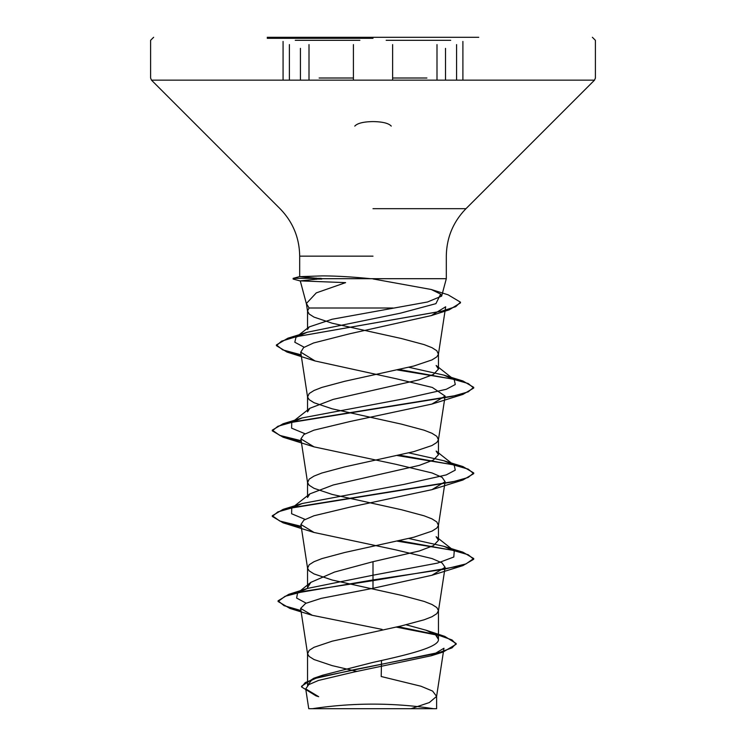 <?xml version="1.0" encoding="UTF-8"?>
<svg xmlns="http://www.w3.org/2000/svg" width="746" height="746" viewBox="0 0 746 746"><rect width="100%" height="100%" fill="white"/><g stroke="black" fill="none" stroke-linecap="round" stroke-linejoin="round"><path stroke-width="1.12" d="M354.788 126.111C357.381 123.249 363.451 121.738 373 121.589C382.558 121.729 388.647 123.239 391.258 126.102M373 38.307L267.255 38.307L373 38.307M267.255 37.3L478.745 37.3M373 708.7L433.547 708.7A402.84 402.84 0 0 0 312.453 708.7L373 708.7L312.453 708.7M357.008 671.447L332.184 665.637L314.019 659.529L309.18 656.471L307.576 653.841L309.18 650.353L314.019 647.295L332.184 641.178L401.404 625.894L424.176 619.777L431.981 616.728L436.82 613.669L438.462 610.61L436.82 607.552L431.981 604.493L424.176 601.435L401.404 595.327L332.184 580.034L314.019 573.926L309.18 570.867L307.576 568.238L309.18 564.75L314.019 561.691L321.824 558.633L344.596 552.525L413.816 537.232L431.981 531.124L436.82 528.065L438.424 525.436L436.82 521.948L431.981 518.89L424.176 515.831L401.404 509.723L332.184 494.43L314.019 488.322L309.18 485.264L307.576 482.634L309.18 479.146L314.019 476.088L321.824 473.029L344.596 466.921L413.816 451.628L431.981 445.521L436.82 442.462L438.424 439.832L436.82 436.345L431.981 433.286L424.176 430.228L401.404 424.12L332.184 408.827L314.019 402.719L309.18 399.66L307.576 397.031L309.18 393.543L314.019 390.484L321.824 387.426L344.596 381.318L413.816 366.025L431.981 359.917L436.82 356.858L438.424 354.229L436.82 350.741L431.981 347.683L424.176 344.624L401.404 338.516L332.184 323.232L314.019 317.115L309.18 314.057L307.538 310.998L307.538 329.462L309.208 326.916L332.138 319.241L427.505 301.99L441.632 296.115L440.625 294.101L431.207 289.485L373 278.939M321.134 278.696L299.687 276.663L322.095 275.899C335.765 275.908 351.925 276.841 370.575 278.696L446.313 278.696L321.134 278.696L300.274 280.888L345.612 282.631L316.313 292.87L306.392 303.491L309.096 308.014L393.039 308.014M307.538 653.412L307.538 685.369L311.511 680.287L322.738 675.195L373 662.392C408.09 654.69 439.152 647.146 438.462 639.415L435.151 634.184M307.538 567.809L307.538 587.596L310.858 582.356L334.562 572.042L373 561.691L419.308 550.986L433.417 545.634L438.462 540.29L436.121 536.672L454.249 550.949L443.87 546.333L408.901 538.5M307.538 482.205L307.538 497.489L309.87 493.871L333.294 484.965L419.289 465.383L433.398 460.04L438.462 454.687L436.14 451.078M307.538 396.602L307.538 411.885L309.87 408.267L333.257 399.371L419.271 379.789L433.407 374.445L438.462 369.084L436.13 365.465L454.249 379.733L443.861 375.117L408.901 367.293M307.538 310.998L309.096 308.014M402.728 708.7L411.018 708.7L429.342 702.545L436.596 696.391L443.954 648.246L431.337 655.734L353.576 672.118L318.43 680.464L308.704 684.66L305.729 688.894L318.673 696.699L315.912 695.804L301.57 686.945L305.263 682.571L316.127 678.207L355.077 669.479L443.143 652.023L431.347 655.743M436.615 708.7L308.779 708.7M436.596 696.391L432.615 691.085L420.996 686.236L381.206 676.519L381.514 660.48M373 561.691L373 575.213L307.511 588.408L297.589 592.958L296.619 598.059L306.149 603.169M406.122 624.784L426.022 630.202L436.41 635.163L438.462 639.415L438.462 610.61M454.249 550.949L453.801 557.01L437.594 563.081L373 575.213L373 579.931L288.73 594.338L278.09 600.8L284.049 605.668L300.955 610.536M398.01 626.668L444.756 636.375L456.17 643.528L452.001 647.873L440.084 652.209L313.758 678.254L301.57 686.227L301.57 686.945M445.66 306.793L431.347 315.577L349.417 333.844L313.525 342.992L303.622 347.58L300.769 352.159L315.073 360.971L396.592 378.837L432.363 387.463L445.101 396.089L431.925 404.062L350.219 421.471L313.907 430.181L303.883 434.536L300.908 438.89L314.029 446.863L395.79 464.273L432.111 472.983L442.126 477.347L445.11 481.692L431.953 489.665L350.2 507.084L313.898 515.784L303.883 520.139L300.918 524.494L314.047 532.467L395.8 549.877L432.12 558.586L442.061 562.932L445.092 567.296L431.925 575.269L373 588.305L373 580.649L462.893 565.617L473.71 559.248L473.71 558.53L466.045 563.883L444.215 569.235L373 579.931L373 580.649L305.198 591.084L285.056 596.296L278.09 601.509L289.952 608.438L301.067 611.272M396.163 627.078L439.86 635.657L452.029 639.947L456.17 644.246L443.143 652.023M373 588.305L321.116 598.376L305.664 603.393L300.629 608.419L312.294 615.31L382.111 629.4M305.142 519.393L291.611 513.761L291.751 508.138L302.139 503.522L403.81 484.434L446.304 474.885L455.274 470.111L454.249 465.336L443.87 460.73L408.901 452.897M305.133 433.79L291.611 428.167L291.751 422.544L302.13 417.928L403.81 398.83L446.304 389.281L455.274 384.507L454.249 379.733M304.144 347.226L294.81 342.246L295.975 337.257L307.268 332.24L400.378 313.189L435.906 303.659L440.644 294.12M473.71 558.53L462.902 552.171L399.408 540.747M301.16 526.312L279.787 521.025L272.29 515.738L283.098 509.369L452.02 482.037L468.124 477.487L473.71 472.936L462.893 466.558L399.408 455.144M301.16 440.709L279.787 435.422L272.29 430.125L283.088 423.765L452.02 396.443L468.134 391.883L473.71 387.333L462.902 380.964L399.408 369.54M301.123 354.826L282.743 349.883L276.393 344.941L287.975 338.171L441.791 311.175L455.713 306.671L460.478 302.177L448.076 294.801L431.207 289.485M473.71 559.248L468.218 554.735L452.384 550.212L397.459 541.186M301.272 527.049L283.098 522.815L272.29 516.446L277.866 511.896L293.971 507.336L462.902 480.014L473.71 473.645L468.236 469.131L452.393 464.618L397.459 455.582M301.272 441.445L283.107 437.212L272.29 430.843L277.876 426.283L293.989 421.732L462.912 394.41L473.71 388.041L468.236 383.528L452.393 379.015L397.459 369.979M301.235 355.562L287.042 352.075L276.393 345.65L281.531 341.174L296.265 336.698L449.185 309.842L460.478 302.885L460.478 302.177M321.134 278.342L293.15 278.342L315.754 278.342L316.453 279.321M321.787 279.06L315.754 279.06M456.58 80.148L456.58 44.601L456.58 80.148M319.12 80.148L151.485 80.148L392.62 80.148L392.62 44.592M309.003 80.148L309.003 44.601M386.176 40.321L450.715 40.321M392.62 78.013L426.908 78.013M353.418 44.601L353.418 80.148L594.515 80.148L426.908 80.148M373 208.684L465.98 208.684L373 208.684M373 256.158L299.687 256.158L373 256.158M316.332 278.118L315.754 278.342M319.12 78.013L353.418 78.013M295.257 40.321L359.88 40.321M289.383 80.148L289.383 44.592L289.383 80.148M436.997 80.148L436.997 44.592M462.902 80.148L462.902 41.44L462.902 80.148M441.651 296.115L446.313 278.696L446.313 256.158C446.584 237.732 453.139 221.907 465.98 208.684L594.515 80.148L595.401 78.013L595.401 40.321L592.38 37.3M299.687 276.663L299.687 256.158C299.416 237.732 292.861 221.907 280.02 208.684L151.485 80.148L150.599 78.013L150.599 40.321L153.62 37.3M306.475 304.06L300.274 280.888M438.462 540.29L438.462 525.007M438.462 454.687L438.462 439.403M438.462 369.084L438.462 353.8M305.72 688.894L308.751 708.7M436.624 708.7L436.624 695.943M322.738 675.195L313.758 678.254M307.511 588.408L288.73 594.338M426.022 630.202L444.756 636.375M278.09 600.8L278.09 601.509M456.17 643.528L456.17 644.246M289.952 608.438L312.285 615.329M445.679 306.793L438.424 354.229M300.713 352.159L307.576 397.031M445.12 396.089L438.424 439.832M300.88 438.89L307.576 482.634M445.12 481.692L438.424 525.436M300.88 524.494L307.576 568.238M445.12 567.296L438.424 611.039M300.629 608.419L307.576 653.841M307.576 311.427L306.364 303.491M443.87 546.333L462.902 552.171M302.139 503.522L283.098 509.369M443.87 460.73L462.893 466.558M302.13 417.928L283.088 423.765M443.861 375.117L462.902 380.964M307.268 332.24L287.975 338.171M291.751 508.138L309.86 493.852M454.249 465.336L436.158 451.06M291.751 422.544L309.851 408.249M295.975 337.257L309.189 326.897M431.356 315.586L449.185 309.842M315.073 360.98L287.042 352.075M431.925 404.071L462.912 394.41M314.029 446.863L283.107 437.212M431.953 489.665L462.902 480.014M314.047 532.467L283.098 522.815M431.925 575.278L462.893 565.617M272.29 516.446L272.29 515.738M473.71 473.645L473.71 472.936M272.29 430.843L272.29 430.125M473.71 388.041L473.71 387.333M276.393 345.65L276.393 344.941M299.948 276.524L293.15 278.342L293.15 279.06L300.582 281.046M310.84 582.337L297.589 592.958M436.41 635.163L435.17 634.156M283.07 80.148L283.07 41.431L283.07 80.148M445.511 80.148L445.511 48.369M300.424 80.148L300.424 48.35"/></g></svg>
